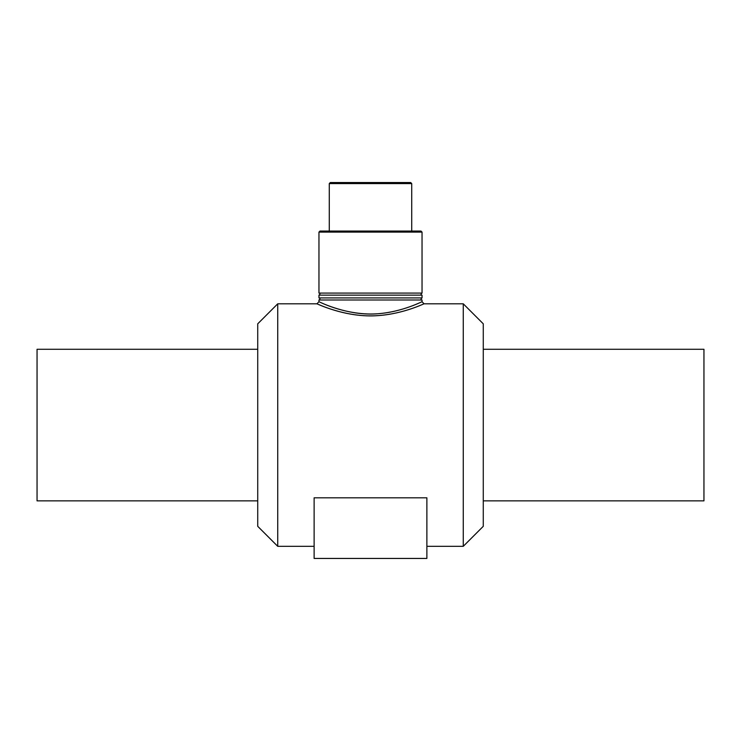 <?xml version="1.0" encoding="UTF-8"?>
<svg xmlns="http://www.w3.org/2000/svg" width="741" height="741" viewBox="0 0 741 741"><rect width="100%" height="100%" fill="white"/><g stroke="black" fill="none" stroke-linecap="round" stroke-linejoin="round"><path stroke-width="1.11" d="M370.5 314.008C398.417 314.119 422.426 301.3 422.037 301.754C422.277 301.355 402.947 311.766 378.271 313.712C351.956 316.212 325.753 304.912 320.288 302.337C312.322 298.002 338.341 313.823 370.5 314.008M370.5 315.861C342.898 316.009 318.806 304.458 317.055 303.875C313.767 302.171 345.399 318.417 378.586 315.573C404.243 313.665 424.343 303.421 424.093 303.81C424.5 303.365 399.529 315.972 370.5 315.861M277.736 303.81L277.736 546.321L257.729 526.314L257.729 323.817L277.736 303.81L316.907 303.81L318.963 301.744L318.963 299.994L422.037 299.994C420.666 299.716 420.666 299.031 422.037 297.928L422.037 295.14C420.666 294.872 420.666 294.186 422.037 293.075L422.037 232.09L318.963 232.09L320.001 231.053L420.999 231.053L422.037 232.09M422.037 299.994L422.037 301.754L424.093 303.81L463.264 303.81L463.264 546.321L426.881 546.321M314.119 497.813L426.881 497.813L426.881 558.445L314.119 558.445L314.119 497.813M318.963 232.09L318.963 293.075L422.037 293.075M329.273 183.583L411.727 183.583L410.699 182.555L330.301 182.555L329.273 183.583L329.273 231.053M318.963 293.075C320.334 293.39 320.334 294.075 318.963 295.14L318.963 297.928L422.037 297.928M318.963 295.14L422.037 295.14M463.264 303.81L483.271 323.817L483.271 526.314L463.264 546.321M483.271 349.28L703.95 349.28L703.95 500.851L483.271 500.851M257.729 349.28L37.05 349.28L37.05 500.851L257.729 500.851M277.736 546.321L314.119 546.321M411.727 231.053L411.727 183.583M318.963 297.928C320.334 298.243 320.334 298.929 318.963 299.994"/></g></svg>
